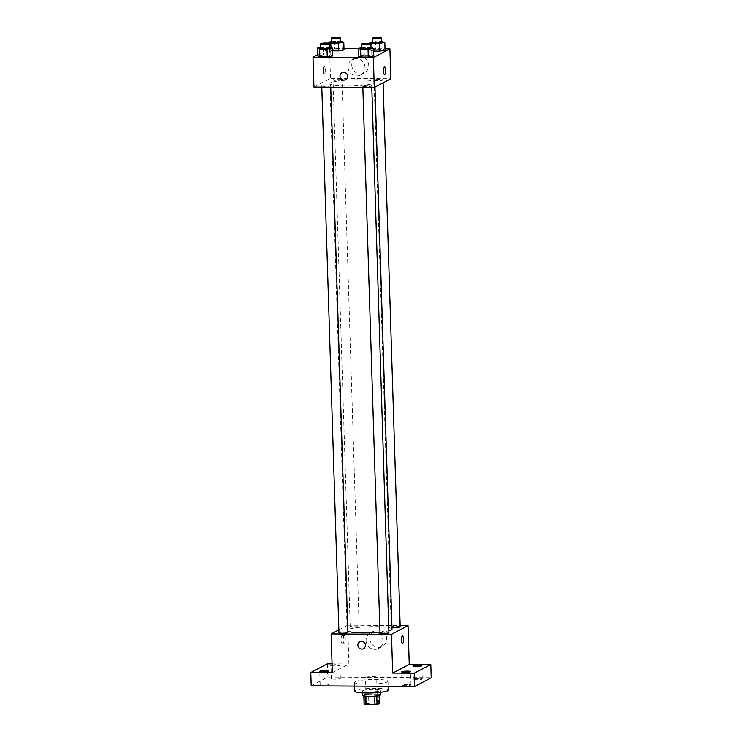 <?xml version="1.0" encoding="UTF-8"?>
<svg xmlns="http://www.w3.org/2000/svg" width="742" height="742" viewBox="0 0 742 742"><rect width="100%" height="100%" fill="white"/><g stroke="black" fill="none" stroke-linecap="round" stroke-linejoin="round"><path stroke-width="0.56" stroke-dasharray="3.71 2.78" d="M365.685 677.325A5.593 0.761 -1.8 0 0 365.481 677.539A5.593 0.761 -1.8 0 0 371.093 678.123A5.593 0.761 -1.8 0 0 376.658 677.186A5.593 0.761 -1.8 0 0 371.807 676.583A5.593 0.761 -1.8 0 0 365.685 677.325M366.52 703.898A5.593 0.761 -1.8 0 0 366.316 704.112A5.593 0.761 -1.8 0 0 371.928 704.696A5.593 0.761 -1.8 0 0 377.493 703.759A5.593 0.761 -1.8 0 0 372.642 703.156A5.593 0.761 -1.8 0 0 366.52 703.898M374.682 696.126L374.682 696.042A8.375 1.141 -1.8 0 0 376.769 695.82L379.412 694.419A8.375 1.141 -1.8 0 0 378.225 694.169L368.57 694.104L368.848 702.962L378.503 703.026A8.375 1.141 -1.8 0 1 379.691 703.277M364.118 704.585L366.761 703.193A8.375 1.141 -1.8 0 1 368.848 702.962M374.682 696.042L365.027 696.098M363.84 695.913L366.483 694.336L366.761 703.193M363.84 695.736A8.375 1.141 -1.8 0 0 365.027 695.977M368.57 694.104A8.375 1.141 -1.8 0 0 366.483 694.336M362.69 695.356A8.941 1.215 178.2 0 1 371.584 693.853A8.941 1.215 178.2 0 1 380.563 694.79M369.117 691.896A8.941 1.215 -1.8 0 0 380.423 690.366A8.941 1.215 -1.8 0 0 372.66 689.401A8.941 1.215 -1.8 0 0 362.866 690.589A8.941 1.215 -1.8 0 0 362.55 690.932A8.941 1.215 -1.8 0 0 369.117 691.896M378.225 694.169L378.503 703.026M379.412 694.419L379.45 695.421M388.252 690.125A16.769 2.282 -1.8 0 0 373.69 688.316A16.769 2.282 -1.8 0 0 355.325 690.542A16.769 2.282 -1.8 0 0 354.722 691.173M355.047 681.685A16.769 2.282 -1.8 0 0 354.444 682.315A16.769 2.282 -1.8 0 0 371.278 684.078A16.769 2.282 -1.8 0 0 387.973 681.267A16.769 2.282 -1.8 0 0 373.411 679.459A16.769 2.282 -1.8 0 0 355.047 681.685M418.97 678.466A4.471 0.612 -1.8 0 0 413.322 679.227A4.471 0.612 -1.8 0 0 417.811 679.7A4.471 0.612 -1.8 0 0 422.254 678.949A4.471 0.612 -1.8 0 0 418.97 678.466M337.072 677.928A4.471 0.612 -1.8 0 0 331.414 678.689A4.471 0.612 -1.8 0 0 335.903 679.162A4.471 0.612 -1.8 0 0 340.355 678.411A4.471 0.612 -1.8 0 0 337.072 677.928M325.812 683.874A4.471 0.612 -1.8 0 0 320.164 684.634A4.471 0.612 -1.8 0 0 324.653 685.107A4.471 0.612 -1.8 0 0 329.096 684.356A4.471 0.612 -1.8 0 0 325.812 683.874M407.71 684.412A4.471 0.612 -1.8 0 0 402.062 685.172A4.471 0.612 -1.8 0 0 406.551 685.645A4.471 0.612 -1.8 0 0 411.003 684.894A4.471 0.612 -1.8 0 0 407.71 684.412M311.204 685.821L327.76 677.084L431.213 677.761M332.101 664.971A4.471 0.612 178.2 0 1 336.655 664.647A4.471 0.612 178.2 0 1 339.938 665.129A4.471 0.612 178.2 0 1 334.29 665.889A4.471 0.612 178.2 0 1 332.119 665.778M332.342 672.679L348.898 663.942L332.064 663.83M327.343 663.793L327.76 677.084M338.862 629.847L347.683 625.191L348.898 663.942M347.683 625.191L400.151 625.543M369.794 638.621A8.793 8.394 -117.8 0 0 382.371 646.449A8.793 8.394 -117.8 0 0 385.692 634.762A8.793 8.394 -117.8 0 0 369.794 638.621M392.008 629.058A22.445 3.061 -1.8 0 0 372.521 626.638A22.445 3.061 -1.8 0 0 347.933 629.624A22.445 3.061 -1.8 0 0 347.135 630.468A22.445 3.061 -1.8 0 0 347.859 631.201M379.969 632.156A22.445 3.061 -1.8 0 0 388.873 630.728M400.188 626.786A4.471 0.612 -1.8 0 0 396.311 626.304A4.471 0.612 -1.8 0 0 391.414 626.897A4.471 0.612 -1.8 0 0 391.247 627.064A4.471 0.612 -1.8 0 0 391.962 627.37M347.896 632.462A4.471 0.612 -1.8 0 0 344.01 631.98A4.471 0.612 -1.8 0 0 339.113 632.574A4.471 0.612 -1.8 0 0 338.955 632.74M388.929 632.731A4.471 0.612 -1.8 0 0 385.052 632.249A4.471 0.612 -1.8 0 0 380.154 632.843A4.471 0.612 -1.8 0 0 379.997 633.009M358.998 626.684A4.471 0.612 178.2 0 1 354.101 627.278A4.471 0.612 178.2 0 1 350.215 626.795A4.471 0.612 178.2 0 1 354.667 626.044A4.471 0.612 178.2 0 1 359.156 626.517A4.471 0.612 178.2 0 1 358.998 626.684M341.988 635.514A3.914 1.039 90.4 0 0 341.07 639.66A3.914 1.039 90.4 0 0 342.09 643.295A3.914 1.039 90.4 0 0 343.156 639.391A3.914 1.039 90.4 0 0 342.136 635.477A3.914 1.039 90.4 0 0 341.988 635.514M344.167 635.523A3.914 1.039 90.4 0 0 343.249 639.669A3.914 1.039 90.4 0 0 344.26 643.314A3.914 1.039 90.4 0 0 345.327 639.409A3.914 1.039 90.4 0 0 344.316 635.486A3.914 1.039 90.4 0 0 344.167 635.523M402.433 643.694L402.433 643.694A3.914 1.039 -89.6 0 1 401.413 639.771A3.914 1.039 -89.6 0 1 402.479 635.866A3.914 1.039 -89.6 0 1 402.489 635.866L402.489 635.866M366.056 640.596A8.793 8.394 -117.8 0 0 378.633 648.425A8.793 8.394 -117.8 0 0 381.954 636.729A8.793 8.394 -117.8 0 0 366.056 640.596M359.814 641.737L359.814 641.737A3.914 3.738 62.2 0 1 364.943 643.462A3.914 3.738 62.2 0 1 363.469 648.666L363.469 648.666M330.747 82.752A22.445 3.061 -1.8 0 0 329.949 83.605A22.445 3.061 -1.8 0 0 352.487 85.951A22.445 3.061 -1.8 0 0 374.821 82.186A22.445 3.061 -1.8 0 0 355.335 79.774A22.445 3.061 -1.8 0 0 330.747 82.752M341.812 79.821A4.471 0.612 178.2 0 1 336.914 80.414A4.471 0.612 178.2 0 1 333.028 79.932A4.471 0.612 178.2 0 1 337.48 79.181A4.471 0.612 178.2 0 1 341.969 79.644A4.471 0.612 178.2 0 1 341.812 79.821M362.968 85.97A4.471 0.612 -1.8 0 0 362.81 86.146A4.471 0.612 -1.8 0 0 367.299 86.61A4.471 0.612 -1.8 0 0 371.742 85.859A4.471 0.612 -1.8 0 0 367.865 85.376A4.471 0.612 -1.8 0 0 362.968 85.97M321.926 85.701A4.471 0.612 -1.8 0 0 321.768 85.868A4.471 0.612 -1.8 0 0 326.257 86.341A4.471 0.612 -1.8 0 0 330.709 85.59A4.471 0.612 -1.8 0 0 326.823 85.107A4.471 0.612 -1.8 0 0 321.926 85.701M374.228 80.034A4.471 0.612 -1.8 0 0 374.061 80.201A4.471 0.612 -1.8 0 0 378.55 80.665A4.471 0.612 -1.8 0 0 383.002 79.923A4.471 0.612 -1.8 0 0 379.125 79.44A4.471 0.612 -1.8 0 0 374.228 80.034M313.94 87.064L330.496 78.327L390.839 78.726M383.104 49.26L385.061 50.215L383.104 49.26L375.637 49.204L383.104 49.26L382.863 41.506M373.643 51.087L370.128 50.122L375.637 49.204L370.128 50.122L373.643 51.087M330.811 54.927L332.768 55.891L330.811 54.927L323.345 54.88L330.811 54.927L330.561 47.182M317.836 55.789L323.345 54.88L317.836 55.789M317.799 54.639L329.55 48.434L343.982 48.536M358.636 48.629L385.015 48.805M371.844 55.196L373.801 56.16L371.844 55.196L364.378 55.149L371.844 55.196L371.603 47.451M358.868 56.067L364.378 55.149L358.868 56.067M342.071 48.991L344.028 49.946L342.071 48.991L334.605 48.935L342.071 48.991L341.821 41.237M332.611 50.818L329.096 49.853L334.605 48.935L329.096 49.853L332.611 50.818M329.55 48.434L330.496 78.327M351.773 65.185A8.793 8.394 -117.8 0 0 364.35 73.022A8.793 8.394 -117.8 0 0 367.67 61.326A8.793 8.394 -117.8 0 0 351.773 65.185M324.106 66.502A3.914 1.039 90.4 0 0 323.187 70.648A3.914 1.039 90.4 0 0 324.208 74.293A3.914 1.039 90.4 0 0 325.274 70.388A3.914 1.039 90.4 0 0 324.254 66.465A3.914 1.039 90.4 0 0 324.106 66.502A3.914 1.039 90.4 0 0 323.197 70.648A3.914 1.039 90.4 0 0 324.208 74.293A3.914 1.039 90.4 0 0 325.274 70.388A3.914 1.039 90.4 0 0 324.263 66.465A3.914 1.039 90.4 0 0 324.115 66.502M384.551 74.692L384.551 74.692A3.914 1.039 -89.6 0 1 383.531 70.768A3.914 1.039 -89.6 0 1 384.597 66.863A3.914 1.039 -89.6 0 1 384.606 66.863L384.606 66.863M348.035 67.16A8.793 8.394 -117.8 0 0 360.612 74.988A8.793 8.394 -117.8 0 0 363.932 63.293A8.793 8.394 -117.8 0 0 348.035 67.16M341.932 72.735L341.932 72.735A3.914 3.738 62.2 0 1 347.061 74.45A3.914 3.738 62.2 0 1 345.587 79.654L345.587 79.654M331.822 41.608L340.763 41.227M340.782 42.006A4.471 0.612 -1.8 0 0 336.905 41.524A4.471 0.612 -1.8 0 0 332.008 42.118A4.471 0.612 -1.8 0 0 331.85 42.294M330.941 47.367L331.053 50.808M328.892 43.259L329.096 49.853M334.354 41.19L334.605 48.935M372.864 41.877L381.796 41.506M381.824 42.275A4.471 0.612 -1.8 0 0 377.938 41.793A4.471 0.612 -1.8 0 0 373.041 42.396A4.471 0.612 -1.8 0 0 372.883 42.563M371.983 47.636L372.085 51.077M369.924 43.528L370.128 50.122M375.396 41.459L375.637 49.204M320.563 47.553L329.504 47.173M329.531 47.952A4.471 0.612 -1.8 0 0 325.645 47.469A4.471 0.612 -1.8 0 0 320.748 48.063A4.471 0.612 -1.8 0 0 320.59 48.23M323.095 47.136L323.345 54.88M361.604 47.822L370.536 47.442M370.564 48.221A4.471 0.612 -1.8 0 0 366.678 47.738A4.471 0.612 -1.8 0 0 361.781 48.332A4.471 0.612 -1.8 0 0 361.623 48.499M364.137 47.405L364.378 55.149M377.493 703.759L376.658 677.186M366.316 704.112L365.481 677.539M362.55 690.932L362.606 692.861M380.423 690.366L380.488 692.295M354.444 682.315L354.565 686.109M387.973 681.267L388.131 686.331M411.003 684.894L410.586 671.603M402.062 685.172L401.645 671.89M329.096 684.356L328.678 671.065M320.164 684.634L319.746 671.352M340.355 678.411L339.938 665.129M331.414 678.689L330.997 665.407M422.254 678.949L421.836 665.667M413.322 679.227L412.904 665.945M344.316 635.486L342.136 635.477M344.26 643.314L342.09 643.295M378.633 648.425L382.371 646.449M370.425 632.87L374.163 630.904M329.949 83.605L347.135 630.468M374.821 82.186L374.979 87.092M359.156 626.517L341.969 79.644M350.215 626.795L333.028 79.932M362.81 86.146L362.847 87.389M371.742 85.859L371.798 87.445M321.768 85.868L321.805 87.12M330.709 85.59L330.756 87.176M374.061 80.201L391.247 627.064M383.002 79.923L383.095 82.807M360.612 74.988L364.35 73.022M352.404 59.434L356.141 57.468"/><path stroke-width="1.11" d="M379.45 695.421L379.691 703.277L377.047 704.677A8.375 1.141 -1.8 0 1 374.96 704.9L365.305 704.835A8.375 1.141 -1.8 0 1 364.118 704.585L363.84 695.913M365.027 696.098L365.305 704.835M374.682 696.126L374.96 704.9M380.488 692.295L380.563 694.79A8.941 1.215 178.2 0 1 369.256 696.321A8.941 1.215 178.2 0 1 362.69 695.356L362.606 692.861M376.769 695.913L377.047 704.677M354.565 686.109L354.722 691.173A16.769 2.282 -1.8 0 0 371.557 692.935A16.769 2.282 -1.8 0 0 388.252 690.125L388.131 686.331M400.151 625.543L408.026 625.589L409.241 664.34L430.796 664.48L431.213 677.761L414.657 686.498L311.204 685.821L310.787 672.54L327.343 663.793L332.064 663.83M430.796 664.48L414.24 673.217L414.657 686.498M414.24 673.217L392.685 673.077L391.47 634.327L331.118 633.937L332.342 672.679L310.787 672.54M363.469 648.666A3.914 3.738 62.2 0 1 357.876 645.178A3.914 3.738 62.2 0 1 364.943 643.462A3.914 3.738 62.2 0 1 363.469 648.666A3.914 3.738 62.2 0 1 357.876 645.178A3.914 3.738 62.2 0 1 359.814 641.737M323.03 671.835A4.471 0.612 178.2 0 1 319.746 671.352A4.471 0.612 178.2 0 1 325.395 670.582A4.471 0.612 178.2 0 1 328.678 671.065A4.471 0.612 178.2 0 1 323.03 671.835M332.119 665.778A4.471 0.612 178.2 0 1 330.997 665.407A4.471 0.612 178.2 0 1 332.101 664.971M416.188 666.427A4.471 0.612 178.2 0 1 412.904 665.945A4.471 0.612 178.2 0 1 418.553 665.184A4.471 0.612 178.2 0 1 421.836 665.667A4.471 0.612 178.2 0 1 416.188 666.427M404.928 672.373A4.471 0.612 178.2 0 1 401.645 671.89A4.471 0.612 178.2 0 1 407.293 671.12A4.471 0.612 178.2 0 1 410.586 671.603A4.471 0.612 178.2 0 1 404.928 672.373M409.241 664.34L392.685 673.077M347.859 631.201A22.445 3.061 -1.8 0 0 379.969 632.156M388.873 630.728A22.445 3.061 -1.8 0 0 392.008 629.058L374.979 87.092M408.026 625.589L391.47 634.327M331.118 633.937L338.862 629.847M391.962 627.37A4.471 0.612 -1.8 0 0 396.989 627.472A4.471 0.612 -1.8 0 0 400.188 626.786L383.095 82.807M321.805 87.12L338.955 632.74A4.471 0.612 -1.8 0 0 343.444 633.204A4.471 0.612 -1.8 0 0 347.896 632.462L330.756 87.176M362.847 87.389L379.997 633.009A4.471 0.612 -1.8 0 0 384.486 633.473A4.471 0.612 -1.8 0 0 388.929 632.731L371.798 87.445M402.489 635.866A3.914 1.039 -89.6 0 1 403.5 639.511A3.914 1.039 -89.6 0 1 402.581 643.657A3.914 1.039 -89.6 0 1 402.433 643.694A3.914 1.039 -89.6 0 1 401.422 639.771A3.914 1.039 -89.6 0 1 402.489 635.866A3.914 1.039 -89.6 0 1 403.5 639.511A3.914 1.039 -89.6 0 1 402.581 643.657A3.914 1.039 -89.6 0 1 402.433 643.694M385.015 48.805L389.902 48.833L390.839 78.726L374.283 87.463L313.94 87.064L312.994 57.18L317.799 54.639M389.902 48.833L373.347 57.57L374.283 87.463M373.347 57.57L312.994 57.18M345.587 79.654A3.914 3.738 62.2 0 1 339.994 76.166A3.914 3.738 62.2 0 1 347.061 74.45A3.914 3.738 62.2 0 1 345.587 79.654A3.914 3.738 62.2 0 1 339.994 76.166A3.914 3.738 62.2 0 1 341.932 72.735M385.061 50.215L379.552 51.133L373.643 51.087L379.552 51.133L385.061 50.215L384.82 42.47L379.31 43.379L371.844 43.333L369.887 42.368L372.864 41.877M332.768 55.891L327.259 56.8L319.793 56.754L317.836 55.789L319.793 56.754L327.259 56.8L332.768 55.891L332.527 48.147L327.018 49.055L319.552 49.009L317.595 48.044L320.563 47.553M343.982 48.536L358.636 48.629M373.801 56.16L368.292 57.069L360.825 57.023L358.868 56.067L360.825 57.023L368.292 57.069L373.801 56.16L373.56 48.416L368.051 49.324L360.584 49.278L358.627 48.313L361.604 47.822M344.028 49.946L338.519 50.864L332.611 50.818L338.519 50.864L344.028 49.946L343.778 42.201L338.278 43.11L330.811 43.064L328.854 42.099L331.822 41.608M384.606 66.863A3.914 1.039 -89.6 0 1 385.617 70.509A3.914 1.039 -89.6 0 1 384.699 74.645A3.914 1.039 -89.6 0 1 384.551 74.692A3.914 1.039 -89.6 0 1 383.54 70.768A3.914 1.039 -89.6 0 1 384.606 66.863A3.914 1.039 -89.6 0 1 385.617 70.509A3.914 1.039 -89.6 0 1 384.699 74.645A3.914 1.039 -89.6 0 1 384.551 74.692M340.763 41.227L343.778 42.201M331.711 37.861L331.85 42.294A4.471 0.612 -1.8 0 0 336.339 42.758A4.471 0.612 -1.8 0 0 340.782 42.006L340.643 37.582A4.471 0.612 -1.8 0 0 336.766 37.1A4.471 0.612 -1.8 0 0 331.869 37.694A4.471 0.612 -1.8 0 0 331.711 37.861A4.471 0.612 -1.8 0 0 336.2 38.334A4.471 0.612 -1.8 0 0 340.643 37.582M338.278 43.11L338.519 50.864M330.811 43.064L330.941 47.367M328.854 42.099L328.892 43.259M381.796 41.506L384.82 42.47M372.744 38.13L372.883 42.563A4.471 0.612 -1.8 0 0 377.372 43.027A4.471 0.612 -1.8 0 0 381.824 42.275L381.685 37.851A4.471 0.612 -1.8 0 0 377.799 37.369A4.471 0.612 -1.8 0 0 372.901 37.963A4.471 0.612 -1.8 0 0 372.744 38.13A4.471 0.612 -1.8 0 0 377.233 38.603A4.471 0.612 -1.8 0 0 381.685 37.851M379.31 43.379L379.552 51.133M371.844 43.333L371.983 47.636M369.887 42.368L369.924 43.528M329.504 47.173L332.527 48.147M320.451 43.806L320.59 48.23A4.471 0.612 -1.8 0 0 325.079 48.703A4.471 0.612 -1.8 0 0 329.531 47.952L329.392 43.528A4.471 0.612 -1.8 0 0 325.506 43.045A4.471 0.612 -1.8 0 0 320.609 43.639A4.471 0.612 -1.8 0 0 320.451 43.806A4.471 0.612 -1.8 0 0 324.94 44.27A4.471 0.612 -1.8 0 0 329.392 43.528M327.018 49.055L327.259 56.8M319.552 49.009L319.793 56.754M317.595 48.044L317.836 55.789M370.536 47.442L373.56 48.416M361.484 44.075L361.623 48.499A4.471 0.612 -1.8 0 0 366.112 48.972A4.471 0.612 -1.8 0 0 370.564 48.221L370.425 43.797A4.471 0.612 -1.8 0 0 366.539 43.314A4.471 0.612 -1.8 0 0 361.642 43.908A4.471 0.612 -1.8 0 0 361.484 44.075A4.471 0.612 -1.8 0 0 365.973 44.548A4.471 0.612 -1.8 0 0 370.425 43.797M368.051 49.324L368.292 57.069M360.584 49.278L360.825 57.023M358.627 48.313L358.868 56.067"/></g></svg>
